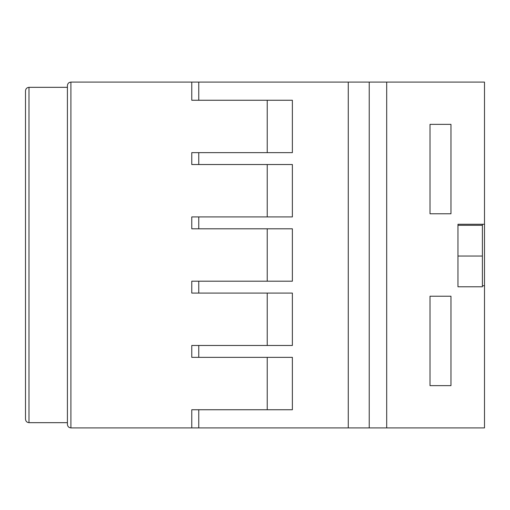 <?xml version="1.0" encoding="UTF-8"?>
<svg xmlns="http://www.w3.org/2000/svg" width="510" height="510" viewBox="0 0 510 510"><rect width="100%" height="100%" fill="white"/><g stroke="black" fill="none" stroke-linecap="round" stroke-linejoin="round"><path stroke-width="0.76" d="M457.954 224.26L457.954 225.312L457.954 224.26L484.5 224.26L484.5 82.091L348.266 82.091L348.266 427.909L191.773 427.909L191.773 409.747L198.76 409.747L198.76 427.909M191.773 427.909L70.909 427.909C68.805 427.686 67.639 426.526 67.416 424.416C67.639 426.526 68.805 427.686 70.909 427.909L70.909 82.091C68.805 82.314 67.639 83.474 67.416 85.584C67.639 83.474 68.805 82.314 70.909 82.091L198.76 82.091L198.76 100.253L191.773 100.253L191.773 82.091M369.227 82.091L369.227 427.909L348.266 427.909L348.266 82.091L198.76 82.091M191.773 152.649L198.76 152.649L198.76 164.526L191.773 164.526L191.773 152.649M198.76 100.253L292.377 100.253L292.377 152.649L198.76 152.649M198.76 281.201L198.76 293.078L191.773 293.078L191.773 281.201L292.377 281.201L292.377 228.799L191.773 228.799L191.773 216.922L198.76 216.922L198.76 228.799M198.76 216.922L292.377 216.922L292.377 164.526L198.76 164.526M198.76 357.351L191.773 357.351L191.773 345.474L198.76 345.474L198.76 357.351L292.377 357.351L292.377 409.747L198.76 409.747M198.76 293.078L292.377 293.078L292.377 345.474L198.76 345.474M267.227 152.649L267.227 100.253M267.227 281.201L267.227 228.799M267.227 216.922L267.227 164.526M67.416 424.416L67.416 85.584M267.227 409.747L267.227 357.351M267.227 345.474L267.227 293.078M67.416 87.331L28.993 87.331C26.883 87.548 25.723 88.714 25.5 90.825C25.723 88.714 26.883 87.548 28.993 87.331L28.993 422.669C26.883 422.452 25.723 421.286 25.5 419.175C25.723 421.286 26.883 422.452 28.993 422.669L67.416 422.669M25.5 419.175L25.5 90.825M450.967 213.779L450.967 124.357L430.006 124.357L430.006 213.779L450.967 213.779M482.403 285.74L484.5 285.74L484.5 427.909L386.695 427.909L386.695 82.091M430.006 296.221L450.967 296.221L450.967 385.643L430.006 385.643L430.006 296.221M369.227 427.909L386.695 427.909M484.5 224.26L484.5 285.74M482.403 256.045L482.403 286.786L457.954 286.786L457.954 225.312L482.403 225.312L482.403 256.045L457.954 256.045M482.403 224.26L482.403 225.312"/></g></svg>
